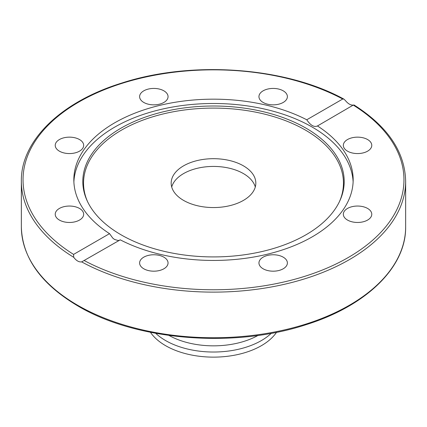 <?xml version="1.0" encoding="UTF-8"?>
<svg xmlns="http://www.w3.org/2000/svg" width="427" height="427" viewBox="0 0 427 427"><rect width="100%" height="100%" fill="white"/><g stroke="black" fill="none" stroke-linecap="round" stroke-linejoin="round"><path stroke-width="0.64" d="M171.713 186.994A42.326 24.435 180 0 1 213.5 166.429A42.326 24.435 180 0 1 255.287 186.994A42.326 24.435 0 0 0 213.5 166.429A42.326 24.435 0 0 0 171.713 186.994M183.573 200.402A42.326 24.435 180 0 1 171.174 183.124A42.326 24.435 180 0 1 213.5 158.689A42.326 24.435 180 0 1 255.826 183.124A42.326 24.435 180 0 1 229.694 205.697A42.326 24.435 180 0 1 183.573 200.402M109.531 233.649A139.666 80.639 180 0 1 73.834 179.804A139.666 80.639 180 0 1 114.74 122.789A139.666 80.639 180 0 1 306.762 119.779L342.716 99.021L343.879 99.107L345.342 100.484C348.064 103.809 350.711 105.341 353.284 105.069L317.469 125.96A139.666 80.639 180 0 1 353.166 179.804A139.666 80.639 180 0 1 270.43 253.441A139.666 80.639 180 0 1 120.238 239.83L81.658 261.89C78.936 262.247 76.289 260.721 73.716 257.305L73.577 254.407L109.531 233.649L112.776 238.111L114.468 239.424L118.151 240.534L119.645 240.177M73.882 181.966A139.666 80.639 180 0 1 114.74 127.113A139.666 80.639 180 0 1 265.215 109.227A139.666 80.639 180 0 1 353.118 181.966M306.762 119.779C310.514 125.378 314.085 127.443 317.469 125.96L317.208 126.13M143.776 257.166A14.219 8.209 180 0 1 159.271 255.389A14.219 8.209 180 0 1 168.051 262.973A14.219 8.209 180 0 1 163.888 268.78A14.219 8.209 180 0 1 148.388 270.558A14.219 8.209 180 0 1 139.613 262.973A14.219 8.209 180 0 1 143.776 257.166M357.554 153.565A14.219 8.209 180 0 1 343.329 145.356A14.219 8.209 180 0 1 357.554 137.147A14.219 8.209 180 0 1 371.773 145.356A14.219 8.209 180 0 1 357.554 153.565M258.949 262.973A14.219 8.209 180 0 1 273.168 254.764A14.219 8.209 180 0 1 287.387 262.973A14.219 8.209 180 0 1 273.168 271.182A14.219 8.209 180 0 1 258.949 262.973M347.498 220.06A14.219 8.209 180 0 1 343.329 214.253A14.219 8.209 180 0 1 352.11 206.668A14.219 8.209 180 0 1 367.61 208.451A14.219 8.209 180 0 1 371.773 214.258A14.219 8.209 180 0 1 362.993 221.843A14.219 8.209 180 0 1 347.498 220.06M69.446 222.467A14.219 8.209 180 0 1 55.227 214.253A14.219 8.209 180 0 1 69.446 206.044A14.219 8.209 180 0 1 83.671 214.253A14.219 8.209 180 0 1 69.446 222.467M59.39 151.163A14.219 8.209 180 0 1 55.227 145.356A14.219 8.209 180 0 1 64.007 137.772A14.219 8.209 180 0 1 79.502 139.549A14.219 8.209 180 0 1 83.671 145.356A14.219 8.209 180 0 1 74.89 152.941A14.219 8.209 180 0 1 59.39 151.163M139.613 96.635A14.219 8.209 180 0 1 153.832 88.426A14.219 8.209 180 0 1 168.051 96.635A14.219 8.209 180 0 1 153.832 104.85A14.219 8.209 180 0 1 139.613 96.635M263.112 90.834A14.219 8.209 180 0 1 278.612 89.051A14.219 8.209 180 0 1 287.387 96.635A14.219 8.209 180 0 1 283.224 102.443A14.219 8.209 180 0 1 267.729 104.225A14.219 8.209 180 0 1 258.949 96.641A14.219 8.209 180 0 1 263.112 90.834M121.087 128.111A130.694 75.456 180 0 1 278.762 116.091A130.694 75.456 180 0 1 339.796 200.882A130.694 75.456 180 0 1 213.5 256.921A130.694 75.456 180 0 1 87.204 200.882A130.694 75.456 180 0 1 121.087 128.111M87.572 201.656A129.957 75.029 180 0 1 121.604 130.07A129.957 75.029 180 0 1 277.79 117.916A129.957 75.029 180 0 1 339.428 201.656M150.443 332.286A67.717 39.097 0 0 0 213.5 357.132A67.717 39.097 0 0 0 276.557 332.286M353.423 105.207A190.458 109.958 180 0 1 348.176 257.561A190.458 109.958 180 0 1 84.284 260.587M81.658 261.89A192.15 110.935 0 0 0 289.618 283.048A192.15 110.935 0 0 0 405.65 181.187C404.919 151.798 387.684 126.376 353.946 104.919M77.629 305.246A192.15 110.935 180 0 1 21.35 226.806C22.225 257.759 41.099 284.168 77.981 306.026C136.08 340.623 234.113 348.56 306.346 324.589C366.494 305.769 406.237 267.067 405.65 226.806A192.15 110.935 180 0 1 287.035 329.297A192.15 110.935 180 0 1 77.629 305.246M21.35 226.806L21.35 181.187A192.15 110.935 0 0 0 73.716 257.305M73.577 254.407A190.458 109.958 180 0 1 78.824 102.053A190.458 109.958 180 0 1 342.716 99.021M155.706 333.3A67.717 39.097 0 0 0 271.294 333.3M168.98 335.425A63.954 36.925 0 0 0 258.02 335.425M405.65 226.806L405.65 181.187M343.879 99.107C285.663 67.007 191.803 60.239 121.791 83.041C61.029 101.743 20.747 140.664 21.35 181.187"/></g></svg>
